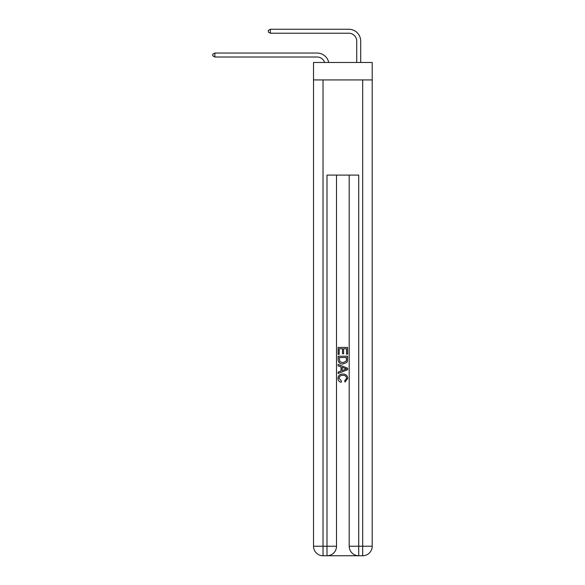 <?xml version="1.0" encoding="UTF-8"?>
<svg xmlns="http://www.w3.org/2000/svg" width="585" height="585" viewBox="0 0 585 585"><rect width="100%" height="100%" fill="white"/><g stroke="black" fill="none" stroke-linecap="round" stroke-linejoin="round"><path stroke-width="0.88" d="M372.199 79.926L372.199 62.478L313.516 62.478L313.516 79.926L372.199 79.926L372.199 546.236L362.685 546.236L362.685 79.926M317.085 57.008A7.934 7.934 -33.8 0 1 324.624 62.478A7.934 7.934 -34.8 0 0 317.085 57.008L214.863 57.008L212.801 55.816L212.801 54.229L214.863 53.045L317.085 53.045A11.897 11.897 146.2 0 1 328.726 62.478M356.733 62.478L356.733 41.147A7.934 7.934 18.1 0 0 348.806 33.213L270.372 33.213L268.31 32.029L268.31 30.442L270.372 29.25L348.806 29.25A11.897 11.897 37.3 0 1 360.704 41.147L360.704 62.478M327.71 555.75L358.005 555.75M358.722 555.75L358.722 546.236L349.201 546.236A9.514 9.514 0 0 0 358.722 555.75L362.685 555.75L362.685 546.236L358.722 546.236L358.722 175.09L327 175.09L327 546.236L313.516 546.236L313.516 79.926M336.514 175.09L336.514 546.236A9.514 9.514 0 0 1 327 555.75L323.03 555.75A9.514 9.514 0 0 1 313.516 546.236M349.201 546.236L349.201 175.09M362.685 555.75A9.514 9.514 0 0 0 372.199 546.236M338.101 354.378L338.101 347.424L347.614 347.424L347.614 354.137L346.517 354.137L346.517 348.77L343.592 348.77L343.592 353.771L342.496 353.771L342.496 348.77L339.198 348.77L339.198 354.378L338.101 354.378M338.101 359.614L338.101 356.207L347.614 356.207L347.483 361.142L346.795 362.532L342.912 364.016C339.863 364.031 338.262 362.561 338.101 359.614M339.198 357.552L339.87 361.757L342.927 362.678L346.32 361.055L346.517 357.552L339.198 357.552M338.101 365.844L338.101 364.426L347.614 368.199L347.614 369.713L338.101 373.493L338.101 372.067L341.026 370.985L341.026 366.927L338.101 365.844M344.762 368.309L342.123 367.336L342.123 370.583L346.517 368.959L344.762 368.309M339.073 378.305L341.457 380.974L341.143 382.319C339.132 381.793 338.071 380.499 337.976 378.436C338.232 375.511 339.885 374.042 342.927 374.02C345.852 374.086 347.453 375.548 347.739 378.407L344.974 382.071L344.682 380.733L346.642 378.341C346.357 376.287 345.121 375.292 342.934 375.365C340.704 375.248 339.424 376.228 339.073 378.305M356.733 41.147A7.934 7.934 -142.7 0 0 348.806 33.213A7.934 7.934 -142.7 0 1 356.733 41.147A7.934 7.934 -142.7 0 0 348.806 33.213A7.934 7.934 -142.7 0 1 356.733 41.147A7.934 7.934 -142.7 0 0 348.806 33.213A7.934 7.934 -142.7 0 1 356.733 41.147A7.934 7.934 -142.7 0 0 348.806 33.213A7.934 7.934 -142.7 0 1 356.733 41.147A7.934 7.934 -142.7 0 0 348.806 33.213A7.934 7.934 -142.7 0 1 356.733 41.147A7.934 7.934 -142.7 0 0 348.806 33.213A7.934 7.934 -142.7 0 1 356.733 41.147A7.934 7.934 -142.7 0 0 348.806 33.213A7.934 7.934 -142.7 0 1 356.733 41.147A7.934 7.934 -142.7 0 0 348.806 33.213A7.934 7.934 -142.7 0 1 356.733 41.147A7.934 7.934 -142.7 0 0 348.806 33.213A7.934 7.934 -142.7 0 1 356.733 41.147M214.863 53.045L214.863 57.008M270.372 29.25L270.372 33.213M323.03 79.926L323.03 555.75M336.514 546.236L327 546.236L327 555.75"/></g></svg>
